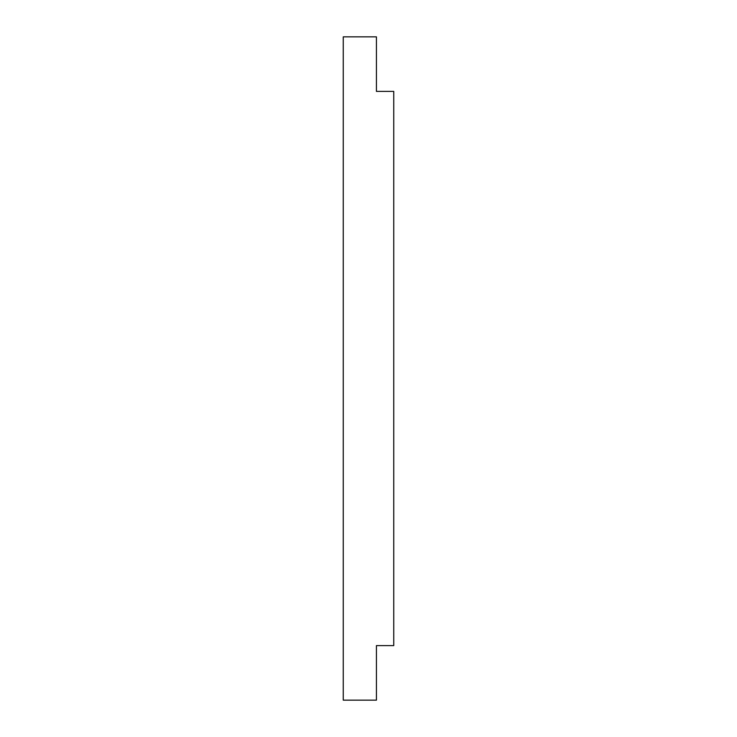 <?xml version="1.0" encoding="UTF-8"?>
<svg xmlns="http://www.w3.org/2000/svg" width="737" height="737" viewBox="0 0 737 737"><rect width="100%" height="100%" fill="white"/><g stroke="black" fill="none" stroke-linecap="round" stroke-linejoin="round"><path stroke-width="1.11" d="M376.423 36.85L376.423 91.388L393.742 91.388L393.742 645.612L376.423 645.612L376.423 700.15L343.258 700.15L343.258 36.85L376.423 36.85"/></g></svg>
